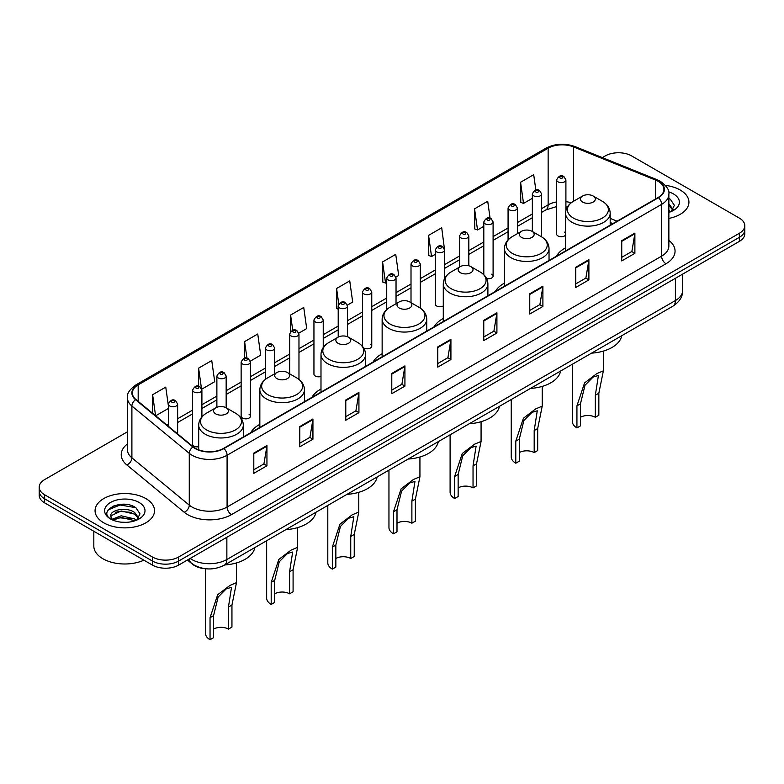 <?xml version="1.0" encoding="UTF-8"?>
<svg xmlns="http://www.w3.org/2000/svg" width="784" height="784" viewBox="0 0 784 784"><rect width="100%" height="100%" fill="white"/><g stroke="black" fill="none" stroke-linecap="round" stroke-linejoin="round"><path stroke-width="1.18" d="M259.837 424.36A32.83 18.953 0 0 0 250.782 432.66M320.989 389.06A32.83 18.953 0 0 0 311.934 397.351M382.141 353.76A32.83 18.953 0 0 0 373.086 362.051M443.283 318.451A32.83 18.953 0 0 0 434.228 326.742M504.435 283.151A32.83 18.953 0 0 0 495.38 291.442M565.587 247.842A32.83 18.953 0 0 0 556.532 256.133M444.567 278.545L444.567 249.969A4.645 2.685 180 0 1 441.696 252.448A4.645 2.685 180 0 1 436.639 251.87A4.645 2.685 180 0 1 435.277 249.969L435.277 304.094A4.645 2.685 0 0 0 436.639 305.985A4.645 2.685 0 0 0 443.283 305.936M363.57 347.851A4.645 2.685 0 0 0 363.835 348.018A4.645 2.685 0 0 0 368.901 348.596A4.645 2.685 0 0 0 371.763 346.116L371.763 292.001A4.645 2.685 180 0 1 368.901 294.48A4.645 2.685 180 0 1 363.835 293.902A4.645 2.685 180 0 1 362.473 292.001L362.473 346.116A4.645 2.685 0 0 0 362.502 346.42M323.233 347.528L323.233 320.019A4.645 2.685 180 0 1 320.362 322.498A4.645 2.685 180 0 1 315.305 321.92A4.645 2.685 180 0 1 313.943 320.019L313.943 374.144A4.645 2.685 0 0 0 315.305 376.036A4.645 2.685 0 0 0 320.989 376.438M250.429 416.177L250.429 362.051A4.645 2.685 180 0 1 247.568 364.531A4.645 2.685 180 0 1 242.501 363.952A4.645 2.685 180 0 1 241.139 362.051L241.139 416.177A4.645 2.685 0 0 0 242.501 418.068A4.645 2.685 0 0 0 247.568 418.646A4.645 2.685 0 0 0 250.429 416.177A4.645 2.685 0 0 0 249.067 414.275M201.9 416.892L201.9 390.069A4.645 2.685 180 0 1 199.028 392.549A4.645 2.685 180 0 1 193.971 391.971A4.645 2.685 180 0 1 192.609 390.069L192.609 444.195A4.645 2.685 0 0 0 193.971 446.086A4.645 2.685 0 0 0 198.695 446.743M565.901 210.582L565.901 179.918A4.645 2.685 180 0 1 563.03 182.398A4.645 2.685 180 0 1 557.973 181.819A4.645 2.685 180 0 1 556.611 179.918L556.611 234.034A4.645 2.685 0 0 0 557.973 235.935A4.645 2.685 0 0 0 565.587 235.014M612.716 223.695L610.187 222.676M486.599 278.526A4.645 2.685 0 0 0 493.097 276.066A4.645 2.685 0 0 0 491.735 274.175M371.763 346.116A4.645 2.685 0 0 0 370.401 344.225M565.587 233.064A4.645 2.685 0 0 0 564.539 232.142M206.515 568.821A18.581 10.731 180 0 1 192.59 564.274L187.435 560.021M127.282 504.563A24.774 14.308 0 0 0 112.778 506.288M127.42 431.808L44.639 479.602A18.581 10.731 0 0 0 39.2 487.187L39.2 495.282A18.581 10.731 0 0 0 44.639 502.867L152.4 565.078A18.581 10.731 0 0 0 178.683 565.078L739.361 241.374A18.581 10.731 0 0 0 744.8 233.789L744.8 229.741A18.581 10.731 0 0 1 739.361 237.327A18.581 10.731 0 0 0 744.8 229.741L744.8 225.694A18.581 10.731 0 0 0 739.361 218.109L631.6 155.898A18.581 10.731 0 0 0 605.317 155.898L602.357 157.604M39.2 487.187A18.581 10.731 0 0 0 44.639 494.773L152.4 556.983A18.581 10.731 0 0 0 178.683 556.983L178.683 561.03L739.361 237.327L178.683 561.03A18.581 10.731 0 0 1 152.4 561.03A18.581 10.731 0 0 0 178.683 561.03L178.683 565.078M44.639 494.773L44.639 498.82L152.4 561.03L44.639 498.82A18.581 10.731 0 0 1 39.2 491.235A18.581 10.731 0 0 0 44.639 498.82L44.639 502.867M680.228 190.032A29.733 17.17 0 0 0 665.371 185.377A29.733 17.17 0 0 1 680.228 190.032A29.733 17.17 0 0 1 688.93 202.174A29.733 17.17 0 0 0 680.228 190.032M145.824 498.565A29.733 17.17 0 0 0 113.425 494.841A29.733 17.17 0 0 0 95.07 510.707A29.733 17.17 0 0 0 103.772 522.84A29.733 17.17 0 0 0 136.181 526.564A29.733 17.17 0 0 0 154.536 510.707A29.733 17.17 0 0 0 145.824 498.565A29.733 17.17 0 0 0 113.425 494.841A29.733 17.17 0 0 0 95.07 510.707A29.733 17.17 0 0 0 103.772 522.84A29.733 17.17 0 0 0 136.181 526.564A29.733 17.17 0 0 0 154.536 510.707A29.733 17.17 0 0 0 145.824 498.565M658.099 181.31A19.825 11.446 180 0 1 663.911 189.405A19.825 11.446 180 0 1 658.099 197.499L223.577 448.37A19.825 11.446 180 0 1 193.325 446.841L135.955 399.536A19.825 11.446 180 0 1 132.369 392.97A19.825 11.446 180 0 1 138.18 384.875L548.143 148.186A19.825 11.446 180 0 1 573.525 146.912L655.453 180.026A19.825 11.446 180 0 1 658.099 181.31M658.452 181.104A20.315 11.731 0 0 0 655.738 179.791L573.81 146.677A20.315 11.731 0 0 0 547.791 147.99L137.827 384.679A20.315 11.731 0 0 0 135.554 399.703L192.913 446.998A20.315 11.731 0 0 0 223.93 448.566L658.452 197.695A20.315 11.731 0 0 0 658.452 181.104M253.8 453.123L253.8 473.35L266.942 465.765L266.942 445.537L253.8 453.123M253.8 469.763L263.924 463.922L266.893 446.204A4.959 2.862 -120 0 0 266.942 445.537M263.836 463.971L266.942 465.765M299.792 426.565L299.792 446.802L312.934 439.207L312.934 418.979L299.792 426.565M299.792 443.205L309.915 437.364L312.885 419.656A4.959 2.862 -120 0 0 312.934 418.979M309.827 437.413L312.934 439.207M345.783 400.016L345.783 420.244L358.925 412.658L358.925 392.421L345.783 400.016M345.783 416.657L355.907 410.816L358.876 393.098A4.959 2.862 -120 0 0 358.925 392.421M355.818 410.865L358.925 412.658M391.784 373.458L391.784 393.695L404.926 386.1L404.926 365.873L391.784 373.458M391.784 390.099L401.898 384.258L404.867 366.54A4.959 2.862 -120 0 0 404.926 365.873M401.81 384.307L404.926 386.1M621.741 240.688L621.741 260.925L634.883 253.33L634.883 233.103L621.741 240.688M621.741 257.328L631.865 251.488L634.834 233.779A4.959 2.862 -120 0 0 634.883 233.103M631.777 251.537L634.883 253.33M575.75 267.246L575.75 287.473L588.892 279.888L588.892 259.661L575.75 267.246M575.75 283.886L585.873 278.046L588.843 260.327A4.959 2.862 -120 0 0 588.892 259.661M585.785 278.095L588.892 279.888M529.759 293.794L529.759 314.031L542.9 306.446L542.9 286.209L529.759 293.794M529.759 310.435L539.882 304.594L542.851 286.885A4.959 2.862 -120 0 0 542.9 286.209M539.794 304.643L542.9 306.446M483.767 320.352L483.767 340.579L496.909 332.994L496.909 312.767L483.767 320.352M483.767 336.993L493.891 331.152L496.85 313.433A4.959 2.862 -120 0 0 496.909 312.767M493.802 331.201L496.909 332.994M437.776 346.9L437.776 367.137L450.918 359.552L450.918 339.315L437.776 346.9M437.776 363.551L447.899 357.7L450.859 339.991A4.959 2.862 -120 0 0 450.918 339.315M447.811 357.759L450.918 359.552M668.86 218.413A29.733 17.17 0 0 0 688.93 202.174A29.733 17.17 0 0 1 668.86 218.413M178.683 556.983L739.361 233.279A18.581 10.731 0 0 0 744.8 225.694M250.321 361.15L260.709 355.142L257.74 334.004L244.608 341.599L244.608 358.18M201.782 389.168L214.718 381.7L211.749 360.562L198.607 368.147L198.607 386.247M168.344 405.514L165.757 387.12L152.615 394.705L152.615 413.276M395.92 277.085L398.693 275.488L395.724 254.349L382.582 261.934L382.798 282.044M444.45 249.067L441.715 227.791L428.574 235.376L428.789 255.486M490.088 218.197L487.707 201.243L474.565 208.828L474.781 228.938M535.854 190.051L533.698 174.685L520.566 182.27L520.772 202.38M298.851 333.122L306.701 328.594L303.741 307.455L290.599 315.041L290.599 331.603M347.381 305.103L352.692 302.036L349.733 280.897L336.591 288.483L336.797 308.592M338.208 309.121L336.591 308.514M336.591 288.483L338.776 304.055M382.582 261.934L385.552 283.073L386.737 282.387M385.552 283.073L382.582 281.966M428.574 235.376L431.543 256.515L435.277 254.359M431.543 256.515L428.574 255.408M474.565 208.828L477.534 229.967L483.806 226.341M477.534 229.967L474.565 228.859M520.566 182.27L523.526 203.409L532.346 198.323M523.526 203.409L520.566 202.301M290.599 315.041L292.736 330.27M244.608 341.599L246.931 358.18M198.607 368.147L201.439 388.305M155.673 415.794L168.344 408.474M152.615 394.705L155.565 415.706M668.86 210.279L670.741 211.749M668.86 211.876L669.399 212.239M668.86 203.85L673.123 209.563M668.86 205.457L672.809 209.985M668.86 212.415A20.198 11.662 0 0 0 673.476 210.416A20.198 11.662 0 0 0 673.476 193.932A20.198 11.662 0 0 0 668.634 191.864M671.212 211.543L674.377 205.33L670.379 199.303M668.86 198.548L670.104 199.116M572.398 364.207L572.398 421.586A15.484 8.938 0 0 0 576.936 427.907L576.936 405.867L584.57 382.915L596.81 373.605L603.376 370.832L598.839 393.225L598.839 415.265L595.33 417.284A10.535 6.076 0 0 0 580.444 417.284M595.33 417.284L595.33 395.244L598.417 375.497L593.165 377.026L585.021 385.218L580.444 403.848L580.444 425.888L576.936 427.907M582.63 202.076A7.438 4.292 0 0 0 593.145 202.076A7.438 4.292 0 0 0 593.145 196L602.377 201.331A20.482 11.829 0 0 1 602.377 218.06A20.482 11.829 0 0 1 573.398 218.06A20.482 11.829 0 0 1 573.398 201.331C568.351 204.33 565.754 208.309 565.587 213.268A22.305 12.877 0 0 0 572.114 222.372A22.305 12.877 0 0 0 596.418 225.165A22.305 12.877 0 0 0 610.187 213.268C610.021 208.309 607.414 204.33 602.377 201.331L593.145 196A7.438 4.292 0 0 0 582.63 196A7.438 4.292 0 0 0 582.63 202.076M591.587 353.133A34.075 19.669 0 0 0 621.751 335.719M511.246 399.517L511.246 456.896A15.484 8.938 0 0 0 515.784 463.217L515.784 441.167L523.418 418.225L535.658 408.915L542.224 406.132L537.687 428.525L537.687 450.565L534.188 452.593A10.535 6.076 0 0 0 519.292 452.593M534.188 452.593L534.188 430.553L537.265 410.806L532.013 412.335L523.879 420.528L519.292 439.148L519.292 461.188L515.784 463.217M521.478 237.376A7.438 4.292 0 0 0 531.993 237.376A7.438 4.292 0 0 0 531.993 231.309L541.225 236.631A20.482 11.829 0 0 1 541.225 253.359A20.482 11.829 0 0 1 512.256 253.359A20.482 11.829 0 0 1 512.256 236.631C507.209 239.63 504.602 243.608 504.435 248.577A22.305 12.877 0 0 0 510.972 257.681A22.305 12.877 0 0 0 535.276 260.474A22.305 12.877 0 0 0 549.035 248.577C548.878 243.608 546.272 239.63 541.225 236.631L531.993 231.309A7.438 4.292 0 0 0 521.478 231.309A7.438 4.292 0 0 0 521.478 237.376M530.435 388.433A34.075 19.669 0 0 0 560.609 371.018M450.104 434.816L450.104 492.195A15.484 8.938 0 0 0 454.642 498.516L454.642 476.476L462.266 453.524L474.516 444.214L481.072 441.441L476.535 463.834L476.535 485.874L473.036 487.893A10.535 6.076 0 0 0 458.14 487.893M473.036 487.893L473.036 465.853L476.123 446.106L470.87 447.635L462.727 455.827L458.14 474.447L458.14 496.497L454.642 498.516M460.335 272.675A7.438 4.292 0 0 0 470.841 272.675A7.438 4.292 0 0 0 470.841 266.609L480.073 271.94A20.482 11.829 0 0 1 480.073 288.669A20.482 11.829 0 0 1 451.104 288.669A20.482 11.829 0 0 1 451.104 271.94C446.057 274.939 443.45 278.918 443.283 283.877A22.305 12.877 0 0 0 449.82 292.981A22.305 12.877 0 0 0 474.124 295.774A22.305 12.877 0 0 0 487.893 283.877C487.726 278.918 485.12 274.939 480.073 271.94L470.841 266.609A7.438 4.292 0 0 0 460.335 266.609A7.438 4.292 0 0 0 460.335 272.675M469.293 423.742A34.075 19.669 0 0 0 499.457 406.318M388.952 470.126L388.952 527.495A15.484 8.938 0 0 0 393.49 533.826L393.49 511.776L401.124 488.834L413.364 479.524L419.93 476.741L415.393 499.134L415.393 521.174L411.884 523.202A10.535 6.076 0 0 0 396.998 523.202M411.884 523.202L411.884 501.162L414.971 481.415L409.718 482.944L401.575 491.137L396.998 509.757L396.998 531.797L393.49 533.826M399.183 307.985A7.438 4.292 0 0 0 409.699 307.985A7.438 4.292 0 0 0 409.699 301.918L418.93 307.24A20.482 11.829 0 0 1 418.93 323.968A20.482 11.829 0 0 1 389.952 323.968A20.482 11.829 0 0 1 389.952 307.24C384.905 310.239 382.308 314.217 382.141 319.186A22.305 12.877 0 0 0 388.668 328.29A22.305 12.877 0 0 0 412.972 331.083A22.305 12.877 0 0 0 426.741 319.186C426.574 314.217 423.968 310.239 418.93 307.24L409.699 301.918A7.438 4.292 0 0 0 399.183 301.918A7.438 4.292 0 0 0 399.183 307.985M408.141 459.042A34.075 19.669 0 0 0 438.305 441.627M327.8 505.425L327.8 562.804A15.484 8.938 0 0 0 332.338 569.125L332.338 547.085L339.972 524.133L352.212 514.823L358.778 512.05L354.241 534.443L354.241 556.483L350.742 558.502A10.535 6.076 0 0 0 335.846 558.502M350.742 558.502L350.742 536.462L353.819 516.715L348.566 518.244L340.432 526.436L335.846 545.056L335.846 567.106L332.338 569.125M338.031 343.284A7.438 4.292 0 0 0 348.547 343.284A7.438 4.292 0 0 0 348.547 337.218L357.778 342.549A20.482 11.829 0 0 1 357.778 359.278A20.482 11.829 0 0 1 328.81 359.278A20.482 11.829 0 0 1 328.81 342.549C323.763 345.548 321.156 349.527 320.989 354.486A22.305 12.877 0 0 0 327.526 363.59A22.305 12.877 0 0 0 351.83 366.383A22.305 12.877 0 0 0 365.589 354.486C365.422 349.527 362.825 345.548 357.778 342.549L348.547 337.218A7.438 4.292 0 0 0 338.031 337.218A7.438 4.292 0 0 0 338.031 343.284M346.989 494.351A34.075 19.669 0 0 0 377.163 476.927M266.658 540.725L266.658 598.104A15.484 8.938 0 0 0 271.195 604.425L271.195 582.385L278.82 559.433L291.07 550.133L297.626 547.35L293.089 569.743L293.089 591.783L289.59 593.811A10.535 6.076 0 0 0 274.694 593.811M289.59 593.811L289.59 571.761L292.677 552.024L287.424 553.553L279.28 561.736L274.694 580.366L274.694 602.406L271.195 604.425M276.889 378.594A7.438 4.292 0 0 0 287.395 378.594A7.438 4.292 0 0 0 287.395 372.518L296.626 377.849A20.482 11.829 0 0 1 296.626 394.577A20.482 11.829 0 0 1 267.658 394.577A20.482 11.829 0 0 1 267.658 377.849C262.611 380.848 260.004 384.826 259.837 389.795A22.305 12.877 0 0 0 266.374 398.899A22.305 12.877 0 0 0 290.678 401.682A22.305 12.877 0 0 0 304.447 389.795C304.28 384.826 301.673 380.848 296.626 377.849L287.395 372.518A7.438 4.292 0 0 0 276.889 372.518A7.438 4.292 0 0 0 276.889 378.594M285.837 529.651A34.075 19.669 0 0 0 316.011 512.236M205.506 568.763L205.506 633.413A15.484 8.938 0 0 0 210.043 639.734L210.043 617.694L217.678 594.742L229.918 585.432L236.484 582.649L231.946 605.042L231.946 627.092L228.438 629.111A10.535 6.076 0 0 0 213.552 629.111M228.438 629.111L228.438 607.071L231.525 587.324L226.272 588.853L218.128 597.045L213.552 615.665L213.552 637.706L210.043 639.734M215.737 413.893A7.438 4.292 0 0 0 226.253 413.893A7.438 4.292 0 0 0 226.253 407.827L235.484 413.158A20.482 11.829 0 0 1 235.484 429.887A20.482 11.829 0 0 1 206.506 429.887A20.482 11.829 0 0 1 206.506 413.158C201.459 416.147 198.862 420.136 198.695 425.095A22.305 12.877 0 0 0 205.222 434.199A22.305 12.877 0 0 0 229.526 436.992A22.305 12.877 0 0 0 243.295 425.095C243.128 420.136 240.521 416.147 235.484 413.158L226.253 407.827A7.438 4.292 0 0 0 215.737 407.827A7.438 4.292 0 0 0 215.737 413.893M224.694 564.96A34.075 19.669 0 0 0 254.859 547.536M93.825 531.258L93.825 546.105A30.978 17.885 0 0 0 102.9 558.757A30.978 17.885 0 0 0 143.913 560.178M121.422 522.203L126.136 522.34M112.161 519.233L121.177 515.794L134.701 518.959L136.347 520.272M112.984 520.106L121.177 517.401L135.005 520.772M112.298 519.861L110.848 516.47A14.004 8.085 0 0 0 113.112 520.213M138.729 518.097L134.701 512.54C126.302 506.268 109.005 510.139 110.848 516.47L110.799 515.852M110.887 516.666L111.279 515.627L121.177 510.982L134.701 514.137L138.405 518.508M136.818 520.076L139.983 513.863L135.985 507.836C121.814 497.644 96.628 511.07 111.171 519.302L111.887 519.743M139.082 502.456A20.198 11.662 0 0 0 110.524 502.456A20.198 11.662 0 0 0 110.524 518.949A20.198 11.662 0 0 0 139.082 518.949A20.198 11.662 0 0 0 139.082 502.456M108.212 509.855L120.079 504.994L135.71 507.65M115.62 512.226L120.079 511.413L131.232 512.373M115.62 518.645L120.079 517.842L131.232 518.792M190.159 558.453A24.774 14.308 0 0 0 191.825 559.511A24.774 14.308 0 0 0 226.86 559.511L675.406 300.546A24.774 14.308 0 0 0 682.658 290.433C682.844 296.587 679.571 301.85 672.839 306.221L224.293 565.186A12.387 7.154 60 0 0 226.86 559.511L226.86 537.256M675.406 278.291L675.406 300.546A12.387 7.154 60 0 1 672.839 306.221M189.15 559.031A12.387 8.291 129.5 0 0 191.316 563.059L187.552 559.952M739.361 241.374L739.361 233.279M152.4 565.078L152.4 556.983M668.86 240.384A30.978 17.885 180 0 1 665.988 263.757L231.466 514.627A6.194 3.577 60 0 1 227.086 507.032L661.608 256.162A24.774 14.308 0 0 0 668.86 246.049L668.86 194.256A24.774 14.308 180 0 1 661.608 204.369A6.194 3.577 -120 0 0 658.452 197.695M231.466 514.627A30.978 17.885 180 0 1 187.66 514.627A30.978 17.885 180 0 1 184.191 512.236L126.822 464.932A30.978 17.885 180 0 1 127.42 443.95M192.041 507.032A24.774 14.308 0 0 0 227.086 507.032L227.086 455.239A24.774 14.308 180 0 1 189.267 453.338L131.898 406.034A24.774 14.308 180 0 1 127.42 397.831L127.42 449.624A24.774 14.308 0 0 0 131.898 457.827L189.267 505.131A24.774 14.308 0 0 0 192.041 507.032M668.86 194.256C669.693 190.385 666.841 186.073 660.324 181.31L657.07 179.722A6.194 2.901 112 0 0 655.738 179.791M657.07 179.722L575.142 146.608C564.882 142.972 555.141 143.501 545.919 148.186A6.194 3.577 60 0 1 547.791 147.99M137.827 384.679A6.194 3.577 -120 0 0 135.955 384.875C129.527 389.501 126.675 393.813 127.42 397.831M135.554 399.703A6.194 4.145 129.5 0 0 131.898 406.034L131.898 457.827A6.194 4.145 -50.5 0 1 126.822 464.932M575.142 146.608A6.194 2.901 112 0 0 573.81 146.677M192.913 446.998A6.194 4.145 129.5 0 0 189.267 453.338L189.267 505.131A6.194 4.145 -50.5 0 1 184.191 512.236M223.93 448.566A6.194 3.577 60 0 1 227.086 455.239L661.608 204.369L661.608 256.162A6.194 3.577 60 0 0 665.988 263.757M138.18 384.875L138.18 401.369M655.453 180.026L655.453 199.018M573.525 146.912L573.525 201.253M617.096 221.166L610.187 218.373M571.252 202.762A19.825 11.446 0 0 0 565.901 201.694M556.611 201.949A19.825 11.446 0 0 0 548.143 204.84L541.636 208.593M548.143 148.186L548.143 204.84A11.152 6.439 60 0 1 545.831 209.945L541.636 212.366M532.346 213.963L517.371 222.607M508.071 227.968L493.097 236.621M483.806 241.982L468.832 250.625M459.542 255.996L444.567 264.639M435.277 270L420.302 278.643M411.012 284.014L396.038 292.657M386.737 298.018L371.763 306.671M362.473 312.032L347.498 320.676M338.208 326.046L323.233 334.69M313.943 340.05L298.969 348.704M289.678 354.064L274.694 362.708M265.404 368.078L250.429 376.722M241.139 382.082L226.164 390.726M216.874 396.096L201.9 404.74M192.609 410.101L177.635 418.754M168.344 424.115L166.825 424.987M437.776 347.547L450.859 339.991M483.767 320.989L496.85 313.433M529.759 294.441L542.851 286.885M575.75 267.883L588.843 260.327M621.741 241.335L634.834 233.779M391.784 374.095L404.867 366.54M345.783 400.653L358.876 393.098M299.792 427.211L312.885 419.656M253.8 453.76L266.893 446.204M580.444 403.848L576.936 405.867M598.839 393.225L595.33 395.244M519.292 439.148L515.784 441.167M537.687 428.525L534.188 430.553M458.14 474.447L454.642 476.476M476.535 463.834L473.036 465.853M396.998 509.757L393.49 511.776M415.393 499.134L411.884 501.162M335.846 545.056L332.338 547.085M354.241 534.443L350.742 536.462M274.694 580.366L271.195 582.385M293.089 569.743L289.59 571.761M213.552 615.665L210.043 617.694M231.946 605.042L228.438 607.071M560.158 178.027A1.548 0.892 0 0 0 562.353 178.027A1.548 0.892 0 0 0 562.353 176.753A1.548 0.892 0 0 0 560.158 176.753A1.548 0.892 0 0 0 560.158 178.027M541.636 236.876L541.636 193.932A4.645 2.685 180 0 1 538.765 196.412A4.645 2.685 180 0 1 533.698 195.824A4.645 2.685 180 0 1 532.346 193.932L532.346 231.505M535.893 192.031A1.548 0.892 0 0 0 538.079 192.031A1.548 0.892 0 0 0 538.079 190.767A1.548 0.892 0 0 0 535.893 190.767A1.548 0.892 0 0 0 535.893 192.031M517.371 233.681L517.371 207.936A4.645 2.685 180 0 1 514.5 210.416A4.645 2.685 180 0 1 509.433 209.838A4.645 2.685 180 0 1 508.071 207.936L508.071 239.894M511.629 206.045A1.548 0.892 0 0 0 513.814 206.045A1.548 0.892 0 0 0 513.814 204.781A1.548 0.892 0 0 0 511.629 204.781A1.548 0.892 0 0 0 511.629 206.045M493.097 276.066L493.097 221.95A4.645 2.685 180 0 1 490.235 224.43A4.645 2.685 180 0 1 485.169 223.842A4.645 2.685 180 0 1 483.806 221.95L483.806 274.743M487.354 220.049A1.548 0.892 0 0 0 489.549 220.049A1.548 0.892 0 0 0 489.549 218.785A1.548 0.892 0 0 0 487.354 218.785A1.548 0.892 0 0 0 487.354 220.049M468.832 265.786L468.832 235.964A4.645 2.685 180 0 1 465.961 238.434A4.645 2.685 180 0 1 460.904 237.856A4.645 2.685 180 0 1 459.542 235.964L459.542 267.07M463.089 234.063A1.548 0.892 0 0 0 465.284 234.063A1.548 0.892 0 0 0 465.284 232.799A1.548 0.892 0 0 0 463.089 232.799A1.548 0.892 0 0 0 463.089 234.063M438.824 248.077A1.548 0.892 0 0 0 441.02 248.077A1.548 0.892 0 0 0 441.02 246.813A1.548 0.892 0 0 0 438.824 246.813A1.548 0.892 0 0 0 438.824 248.077M420.302 308.112L420.302 263.983A4.645 2.685 180 0 1 417.431 266.462A4.645 2.685 180 0 1 412.364 265.874A4.645 2.685 180 0 1 411.012 263.983L411.012 302.673M414.56 262.081A1.548 0.892 0 0 0 416.745 262.081A1.548 0.892 0 0 0 416.745 260.817A1.548 0.892 0 0 0 414.56 260.817A1.548 0.892 0 0 0 414.56 262.081M396.038 303.731L396.038 277.987A4.645 2.685 180 0 1 393.166 280.466A4.645 2.685 180 0 1 388.1 279.888A4.645 2.685 180 0 1 386.737 277.987L386.737 309.553M390.295 276.095A1.548 0.892 0 0 0 392.48 276.095A1.548 0.892 0 0 0 392.48 274.831A1.548 0.892 0 0 0 390.295 274.831A1.548 0.892 0 0 0 390.295 276.095M366.02 290.1A1.548 0.892 0 0 0 368.215 290.1A1.548 0.892 0 0 0 368.215 288.835A1.548 0.892 0 0 0 366.02 288.835A1.548 0.892 0 0 0 366.02 290.1M347.498 336.718L347.498 306.015A4.645 2.685 180 0 1 344.627 308.494A4.645 2.685 180 0 1 339.57 307.906A4.645 2.685 180 0 1 338.208 306.015L338.208 337.12M341.755 304.114A1.548 0.892 0 0 0 343.951 304.114A1.548 0.892 0 0 0 343.951 302.849A1.548 0.892 0 0 0 341.755 302.849A1.548 0.892 0 0 0 341.755 304.114M317.491 318.128A1.548 0.892 0 0 0 319.686 318.128A1.548 0.892 0 0 0 319.686 316.863A1.548 0.892 0 0 0 317.491 316.863A1.548 0.892 0 0 0 317.491 318.128M298.969 379.427L298.969 334.033A4.645 2.685 180 0 1 296.097 336.512A4.645 2.685 180 0 1 291.031 335.924A4.645 2.685 180 0 1 289.678 334.033L289.678 373.841M293.226 332.132A1.548 0.892 0 0 0 295.411 332.132A1.548 0.892 0 0 0 295.411 330.868A1.548 0.892 0 0 0 293.226 330.868A1.548 0.892 0 0 0 293.226 332.132M274.694 373.782L274.694 348.047A4.645 2.685 180 0 1 271.832 350.517A4.645 2.685 180 0 1 266.766 349.938A4.645 2.685 180 0 1 265.404 348.047L265.404 379.358M268.961 346.146A1.548 0.892 0 0 0 271.146 346.146A1.548 0.892 0 0 0 271.146 344.882A1.548 0.892 0 0 0 268.961 344.882A1.548 0.892 0 0 0 268.961 346.146M244.686 360.16A1.548 0.892 0 0 0 246.882 360.16A1.548 0.892 0 0 0 246.882 358.896A1.548 0.892 0 0 0 244.686 358.896A1.548 0.892 0 0 0 244.686 360.16M226.164 407.778L226.164 376.065A4.645 2.685 180 0 1 223.293 378.545A4.645 2.685 180 0 1 218.236 377.957A4.645 2.685 180 0 1 216.874 376.065L216.874 407.288M220.422 374.164A1.548 0.892 0 0 0 222.617 374.164A1.548 0.892 0 0 0 222.617 372.9A1.548 0.892 0 0 0 220.422 372.9A1.548 0.892 0 0 0 220.422 374.164M196.157 388.178A1.548 0.892 0 0 0 198.352 388.178A1.548 0.892 0 0 0 198.352 386.914A1.548 0.892 0 0 0 196.157 386.914A1.548 0.892 0 0 0 196.157 388.178M177.635 433.895L177.635 404.083A4.645 2.685 180 0 1 174.763 406.563A4.645 2.685 180 0 1 169.697 405.985A4.645 2.685 180 0 1 168.344 404.083L168.344 426.241M171.892 402.182A1.548 0.892 0 0 0 174.077 402.182A1.548 0.892 0 0 0 174.077 400.918A1.548 0.892 0 0 0 171.892 400.918A1.548 0.892 0 0 0 171.892 402.182M224.293 565.186C214.326 570.193 204.359 570.193 194.383 565.186L191.316 563.059M682.658 290.433L682.658 274.106M545.919 148.186L135.955 384.875M567.655 206.564L565.901 206.368M556.611 206.564L545.831 209.945M532.346 217.736L517.371 226.38M508.071 231.741L493.097 240.384M483.806 245.755L468.832 254.398M459.542 259.759L444.567 268.412M435.277 273.773L420.302 282.416M411.012 287.787L396.038 296.43M386.737 301.791L371.763 310.435M362.473 315.805L347.498 324.449M338.208 329.809L323.233 338.463M313.943 343.823L298.969 352.467M289.678 357.837L274.694 366.481M265.404 371.841L250.429 380.495M241.139 385.855L226.164 394.499M216.874 399.869L201.9 408.513M192.609 413.874L177.635 422.517M612.853 223.616L610.187 222.548M603.376 370.832L603.376 351.095M610.187 225.155L610.187 213.268M565.587 250.909L565.587 213.268M582.63 196L573.398 201.331M542.224 406.132L542.224 386.404M549.035 260.464L549.035 248.577M504.435 286.209L504.435 248.577M521.478 231.309L512.256 236.631M481.072 441.441L481.072 421.704M487.893 295.764L487.893 283.877M443.283 321.518L443.283 283.877M460.335 266.609L451.104 271.94M419.93 476.741L419.93 457.013M426.741 331.073L426.741 319.186M382.141 356.818L382.141 319.186M399.183 301.918L389.952 307.24M358.778 512.05L358.778 492.313M365.589 366.373L365.589 354.486M320.989 392.127L320.989 354.486M338.031 337.218L328.81 342.549M297.626 547.35L297.626 527.622M304.447 401.682L304.447 389.795M259.837 427.427L259.837 389.795M276.889 372.518L267.658 377.849M236.484 582.649L236.484 562.922M243.295 436.982L243.295 425.095M198.695 449.84L198.695 425.095M215.737 407.827L206.506 413.158M565.901 179.918L563.902 176.606C561.207 174.656 558.776 175.763 556.611 179.918M541.636 193.932L539.627 190.61C536.932 188.67 534.502 189.777 532.346 193.932M517.371 207.936L515.362 204.624C512.667 202.684 510.237 203.781 508.071 207.936M493.097 221.95L491.098 218.638C488.403 216.688 485.972 217.795 483.806 221.95M468.832 235.964L466.833 232.642C464.138 230.702 461.707 231.799 459.542 235.964M444.567 249.969L442.568 246.656C439.873 244.706 437.443 245.813 435.277 249.969M420.302 263.983L418.293 260.67C415.598 258.72 413.168 259.827 411.012 263.983M396.038 277.987L394.029 274.674C391.334 272.734 388.903 273.832 386.737 277.987M371.763 292.001L369.764 288.688C367.069 286.738 364.638 287.846 362.473 292.001M347.498 306.015L345.499 302.693C342.804 300.752 340.374 301.86 338.208 306.015M323.233 320.019L321.234 316.707C318.539 314.756 316.109 315.864 313.943 320.019M298.969 334.033L296.96 330.721C294.265 328.77 291.834 329.878 289.678 334.033M274.694 348.047L272.695 344.725C270 342.784 267.569 343.882 265.404 348.047M250.429 362.051L248.43 358.739C245.735 356.789 243.305 357.896 241.139 362.051M226.164 376.065L224.165 372.753C221.47 370.803 219.04 371.91 216.874 376.065M201.9 390.069L199.9 386.757C197.205 384.817 194.775 385.914 192.609 390.069M177.635 404.083L175.626 400.771C172.931 398.821 170.5 399.928 168.344 404.083"/></g></svg>
